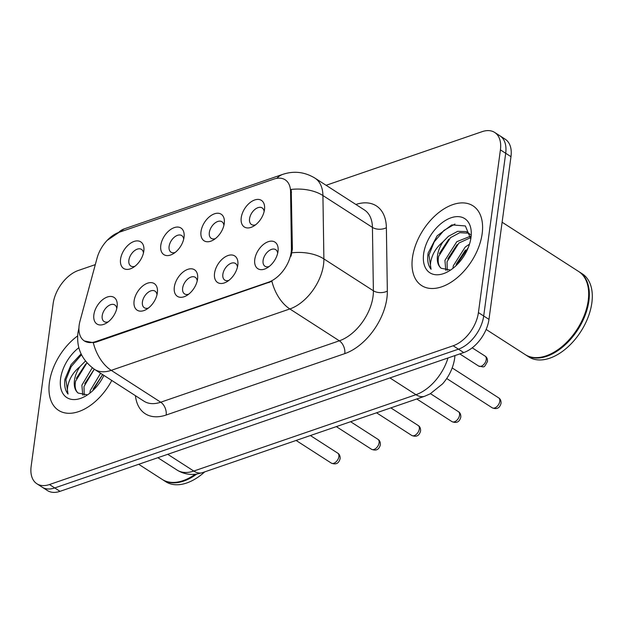 <?xml version="1.0" encoding="UTF-8"?>
<svg xmlns="http://www.w3.org/2000/svg" width="623" height="623" viewBox="0 0 623 623"><rect width="100%" height="100%" fill="white"/><g stroke="black" fill="none" stroke-linecap="round" stroke-linejoin="round"><path stroke-width="0.93" d="M201.019 231.491A15.809 9.602 122.8 0 1 214.234 213.891A15.809 9.602 122.8 0 1 224.319 222.909A15.809 9.602 122.8 0 1 224.249 223.509A15.809 9.602 122.8 0 1 213.292 240.042A15.809 9.602 122.8 0 1 201.019 231.491M223.898 225.37A9.882 6.004 -57.2 0 0 221.944 221.741A9.882 6.004 -57.2 0 0 214.429 223.47A9.882 6.004 -57.2 0 0 209.336 232.543A9.882 6.004 -57.2 0 0 211.244 238.36A9.882 6.004 -57.2 0 0 215.356 238.64M160.796 245.322A15.809 9.602 122.8 0 1 174.004 227.714A15.809 9.602 122.8 0 1 184.097 236.732A15.809 9.602 122.8 0 1 184.026 237.332A15.809 9.602 122.8 0 1 173.069 253.873A15.809 9.602 122.8 0 1 160.796 245.322M183.676 239.193A9.882 6.004 -57.2 0 0 181.721 235.572A9.882 6.004 -57.2 0 0 174.206 237.293A9.882 6.004 -57.2 0 0 169.106 246.373A9.882 6.004 -57.2 0 0 171.021 252.183A9.882 6.004 -57.2 0 0 175.133 252.471M120.566 259.145A15.809 9.602 122.8 0 1 133.781 241.545A15.809 9.602 122.8 0 1 143.874 250.563A15.809 9.602 122.8 0 1 143.804 251.162A15.809 9.602 122.8 0 1 132.839 267.695A15.809 9.602 122.8 0 1 120.566 259.145M143.454 253.024A9.882 6.004 -57.2 0 0 141.491 249.395A9.882 6.004 -57.2 0 0 133.976 251.124A9.882 6.004 -57.2 0 0 128.883 260.196A9.882 6.004 -57.2 0 0 130.799 266.013A9.882 6.004 -57.2 0 0 134.911 266.294M241.241 217.668A15.809 9.602 122.8 0 1 254.457 200.061A15.809 9.602 122.8 0 1 264.549 209.079A15.809 9.602 122.8 0 1 264.479 209.678A15.809 9.602 122.8 0 1 253.514 226.219A15.809 9.602 122.8 0 1 241.241 217.668M264.129 211.54A9.882 6.004 -57.2 0 0 262.166 207.918A9.882 6.004 -57.2 0 0 254.651 209.639A9.882 6.004 -57.2 0 0 249.558 218.72A9.882 6.004 -57.2 0 0 251.474 224.529A9.882 6.004 -57.2 0 0 255.586 224.817M214.553 273.224A15.809 9.602 122.8 0 1 227.769 255.625A15.809 9.602 122.8 0 1 237.861 264.635A15.809 9.602 122.8 0 1 237.791 265.242A15.809 9.602 122.8 0 1 226.827 281.775A15.809 9.602 122.8 0 1 214.553 273.224M237.441 267.096A9.882 6.004 -57.2 0 0 235.478 263.474A9.882 6.004 -57.2 0 0 227.963 265.196A9.882 6.004 -57.2 0 0 222.87 274.276A9.882 6.004 -57.2 0 0 224.786 280.093A9.882 6.004 -57.2 0 0 228.89 280.373M174.331 287.055A15.809 9.602 122.8 0 1 187.539 269.447A15.809 9.602 122.8 0 1 197.631 278.465A15.809 9.602 122.8 0 1 197.561 279.065A15.809 9.602 122.8 0 1 186.604 295.598A15.809 9.602 122.8 0 1 174.331 287.055M197.211 280.926A9.882 6.004 -57.2 0 0 195.256 277.297A9.882 6.004 -57.2 0 0 187.741 279.026A9.882 6.004 -57.2 0 0 182.648 288.106A9.882 6.004 -57.2 0 0 184.556 293.916A9.882 6.004 -57.2 0 0 188.668 294.196M134.101 300.878A15.809 9.602 122.8 0 1 147.316 283.278A15.809 9.602 122.8 0 1 157.409 292.288A15.809 9.602 122.8 0 1 157.339 292.896A15.809 9.602 122.8 0 1 146.382 309.429A15.809 9.602 122.8 0 1 134.101 300.878M156.988 294.749A9.882 6.004 -57.2 0 0 155.026 291.128A9.882 6.004 -57.2 0 0 147.511 292.849A9.882 6.004 -57.2 0 0 142.418 301.929A9.882 6.004 -57.2 0 0 144.334 307.746A9.882 6.004 -57.2 0 0 148.445 308.027M93.878 314.708A15.809 9.602 122.8 0 1 107.094 297.101A15.809 9.602 122.8 0 1 117.186 306.119A15.809 9.602 122.8 0 1 117.116 306.718A15.809 9.602 122.8 0 1 106.151 323.251A15.809 9.602 122.8 0 1 93.878 314.708M116.766 308.58A9.882 6.004 -57.2 0 0 114.803 304.951A9.882 6.004 -57.2 0 0 107.288 306.68A9.882 6.004 -57.2 0 0 102.195 315.76A9.882 6.004 -57.2 0 0 104.111 321.569A9.882 6.004 -57.2 0 0 108.223 321.85M254.776 259.402A15.809 9.602 122.8 0 1 267.991 241.794A15.809 9.602 122.8 0 1 278.084 250.812A15.809 9.602 122.8 0 1 278.014 251.412A15.809 9.602 122.8 0 1 267.057 267.945A15.809 9.602 122.8 0 1 254.776 259.402M277.663 253.273A9.882 6.004 -57.2 0 0 275.701 249.644A9.882 6.004 -57.2 0 0 268.186 251.373A9.882 6.004 -57.2 0 0 263.093 260.453A9.882 6.004 -57.2 0 0 265.009 266.262A9.882 6.004 -57.2 0 0 269.12 266.543M291.424 248.445A26.68 16.206 122.8 0 1 291.175 252.362A26.68 16.206 122.8 0 1 268.443 282.219L95.638 341.622A26.68 16.206 122.8 0 1 84.331 340.929A26.68 16.206 122.8 0 1 80.001 321.118L97.071 258.086A26.68 16.206 122.8 0 1 118.962 232.348L273.84 179.105A26.68 16.206 122.8 0 1 285.155 179.798A26.68 16.206 122.8 0 1 290.567 191.573L291.424 248.445L292.382 249.06L291.027 256.201M482.155 233.726A47.426 28.806 -57.2 0 0 472.974 205.824A47.426 28.806 -57.2 0 0 436.902 214.11A47.426 28.806 -57.2 0 0 412.449 257.688A47.426 28.806 -57.2 0 0 421.639 285.583A47.426 28.806 -57.2 0 0 457.703 277.297A47.426 28.806 -57.2 0 0 482.155 233.726A47.426 28.806 -57.2 0 0 472.974 205.824A47.426 28.806 -57.2 0 0 436.902 214.11A47.426 28.806 -57.2 0 0 412.449 257.688A47.426 28.806 -57.2 0 0 421.639 285.583A47.426 28.806 -57.2 0 0 457.703 277.297A47.426 28.806 -57.2 0 0 482.155 233.726M77.657 335.898A47.426 28.806 -57.2 0 0 49.412 382.475A47.426 28.806 -57.2 0 0 58.593 410.378A47.426 28.806 -57.2 0 0 111.782 380.466A47.426 28.806 -57.2 0 1 58.593 410.378A47.426 28.806 -57.2 0 1 49.412 382.475A47.426 28.806 -57.2 0 1 77.657 335.898M276.846 178.342A34.584 21.766 71 0 1 282.858 174.339C293.986 170.671 304.67 171.925 314.911 178.092A39.522 24.001 122.8 0 1 322.924 195.544L323.882 258.911A39.522 24.001 122.8 0 1 323.516 264.713A39.522 24.001 122.8 0 1 289.843 308.953A34.584 21.766 -109 0 1 271.916 281.308L96.285 342.043L93.302 342.705L84.378 340.968M494.678 132.434L505.237 139.233A29.639 18.005 -57.2 0 1 510.977 156.669L488.977 319.389A29.639 18.005 -57.2 0 1 463.722 352.563L60.018 491.337A29.639 18.005 -57.2 0 1 47.449 490.566L42.169 487.17A29.639 18.005 -57.2 0 0 54.738 487.934L458.442 349.168A29.639 18.005 -57.2 0 0 483.697 315.986L505.697 153.266A29.639 18.005 -57.2 0 0 499.958 135.83A29.639 18.005 -57.2 0 1 505.697 153.266L483.697 315.986A29.639 18.005 -57.2 0 1 458.442 349.168L54.738 487.934A29.639 18.005 -57.2 0 1 42.169 487.17L36.889 483.767A29.639 18.005 -57.2 0 0 49.458 484.538L453.162 345.773A29.639 18.005 -57.2 0 0 478.417 312.59L500.417 149.87A29.639 18.005 -57.2 0 0 494.678 132.434A29.639 18.005 -57.2 0 0 482.109 131.663L326.094 185.296M93.302 342.705A34.584 21.766 71 0 0 111.229 370.35L289.843 308.953L339.34 340.812A39.522 24.001 -57.2 0 0 373.021 296.571A39.522 24.001 -57.2 0 0 373.379 290.777L372.429 227.403L322.924 195.544A34.584 20.286 179.1 0 0 291.221 189.431L292.382 249.06M95.296 264.627L78.405 270.437A29.639 18.005 -57.2 0 0 53.15 303.611L31.15 466.331A29.639 18.005 -57.2 0 0 36.889 483.767M486.135 329.45L525.181 354.58A49.404 30.005 -57.2 0 0 553.972 352.229A49.404 30.005 -57.2 0 0 588.221 300.559A49.404 30.005 -57.2 0 0 588.439 298.682A49.404 30.005 -57.2 0 0 578.65 271.496L502.115 222.232M554.127 352.143A48.906 29.709 -57.2 0 0 554.283 352.05A48.906 29.709 -57.2 0 0 588.19 300.901A48.906 29.709 -57.2 0 0 588.408 299.04A48.906 29.709 -57.2 0 0 588.424 298.861M525.508 354.791A49.404 30.005 -57.2 0 0 525.835 355.009A49.404 30.005 -57.2 0 0 563.41 346.372A49.404 30.005 -57.2 0 0 588.883 300.987A49.404 30.005 -57.2 0 0 579.312 271.924A49.404 30.005 -57.2 0 0 578.985 271.714M525.835 355.009L528.81 356.917A49.404 30.005 -57.2 0 0 566.377 348.288A49.404 30.005 -57.2 0 0 591.85 302.895A49.404 30.005 -57.2 0 0 582.287 273.832L579.312 271.924M452.929 268.349L453.31 265.78L465.186 247.09L469.493 244.146M455.67 266.005L468.223 247.697M445.788 270.335L444.931 260.383L456.799 241.701L470.622 236.164M447.275 270.359L447.026 261.738L458.902 243.048L470.731 237.597M470.754 238.991L465.373 225.947L451.823 224.887L437.12 235.852L428.196 252.93L427.962 254.394C427.168 260.718 428.203 265.678 431.077 269.276C429.862 265.507 430.446 260.749 432.814 255.002C434.916 250.08 438.312 245.688 443.008 241.841A22.335 13.566 -57.2 0 0 437.494 255.594A22.335 13.566 -57.2 0 0 441.177 268.279C438.413 265.795 437.572 261.816 438.647 256.341L450.515 237.651L459.774 232.683L469.018 233.212M443.008 241.841L448.42 236.304L457.679 231.335L466.23 231.561L470.381 234.567M470.98 237.565A32.217 19.57 -57.2 0 0 471.12 236.343A32.217 19.57 -57.2 0 0 450.554 217.964A32.217 19.57 -57.2 0 0 423.632 253.841A32.217 19.57 -57.2 0 0 448.646 271.262A32.217 19.57 -57.2 0 0 470.98 237.565M441.177 268.279L449.884 269.915M431.077 269.276L428.935 255.017L434.215 241.864L443.997 230.378L454.969 224.031M439.402 253.514L448.786 239.177M447.789 258.911L457.165 244.574M456.168 264.308L465.545 249.971M138.703 464.291L162.136 479.375A49.404 30.005 -57.2 0 0 190.934 477.023A49.404 30.005 -57.2 0 0 195.24 474.243M191.09 476.93A48.906 29.709 -57.2 0 0 191.238 476.844A48.906 29.709 -57.2 0 0 195.295 474.235M162.471 479.578A49.404 30.005 -57.2 0 0 162.798 479.796A49.404 30.005 -57.2 0 0 196.751 474.048M162.798 479.796L165.765 481.711A49.404 30.005 -57.2 0 0 204.718 471.868M89.891 393.136L90.273 390.574L100.576 373.255M92.625 390.8L102.67 374.602M82.75 395.122L81.893 385.178L92.266 367.788M84.23 395.153L83.988 386.525L94.291 369.205M81.076 353.919L71.077 364.657L64.924 379.181C64.122 385.512 65.158 390.473 68.032 394.063C66.825 390.294 67.409 385.544 69.776 379.796C71.879 374.875 75.274 370.483 79.97 366.628A22.335 13.566 -57.2 0 0 74.448 380.388A22.335 13.566 -57.2 0 0 78.132 393.066C75.375 390.59 74.526 386.61 75.601 381.128L86.947 362.882M79.97 366.628L85.429 361.052M78.841 347.696A32.217 19.57 -57.2 0 0 60.587 378.636A32.217 19.57 -57.2 0 0 85.6 396.057A32.217 19.57 -57.2 0 0 103.901 375.396M78.132 393.066L86.838 394.709M68.032 394.063L65.898 379.812L71.17 366.651L81.473 354.736M76.364 378.309L85.74 363.972M84.744 383.706L94.128 369.369M93.131 389.095L102.507 374.758M95.638 341.622L96.285 342.043M290.567 191.573L291.525 192.196M268.443 282.219L269.097 282.64M166.17 415.019A9.882 6.222 71 0 0 160.726 402.209L339.34 340.812A9.882 6.222 71 0 1 344.784 353.623L166.17 415.019A49.404 30.005 122.8 0 1 135.432 395.691M143.968 401.189A39.522 24.001 -57.2 0 0 160.726 402.209L111.229 370.35A39.522 24.001 122.8 0 1 94.47 369.322L143.968 401.189M291.977 252.821A34.584 20.286 179.1 0 1 323.882 258.911L373.379 290.777A9.882 5.794 -0.9 0 0 387.335 291.081A49.404 30.005 122.8 0 1 344.784 353.623M118.58 232.48A34.584 21.766 -109 0 1 124.211 228.875L282.858 174.339M355.873 204.461A49.404 30.005 122.8 0 1 386.377 227.707L387.335 291.081M49.458 484.538L60.018 491.337M453.162 345.773L463.722 352.563M478.417 312.59L488.977 319.389M500.417 149.87L510.977 156.669M386.377 227.707A9.882 5.794 -0.9 0 1 372.429 227.403A39.522 24.001 -57.2 0 0 364.408 209.951L314.911 178.092M167.751 454.307L193.784 471.058A19.757 12.437 71 0 0 202.522 472.623L197.304 473.963C189.976 475.185 183.217 473.877 177.025 470.038A39.522 24.001 -57.2 0 0 193.784 471.058L415.962 394.686A39.522 24.001 -57.2 0 0 447.984 357.976M389.928 377.927L415.962 394.686A19.757 12.437 71 0 0 424.707 396.244L202.522 472.623M499.778 401.321A5.926 3.598 -57.2 0 0 498.626 397.832C500.324 398.837 501.126 400.636 501.04 403.229C499.778 408.135 496.835 409.661 492.209 407.8A5.926 3.598 -57.2 0 0 496.718 406.764A5.926 3.598 -57.2 0 0 499.778 401.321M485.091 356.099C486.781 357.111 487.591 358.91 487.505 361.496C483.588 368.294 484.998 367.103 478.674 366.075A5.926 3.598 -57.2 0 0 483.183 365.039A5.926 3.598 -57.2 0 0 486.244 359.588A5.926 3.598 -57.2 0 0 485.091 356.099L472.226 347.821M459.548 415.144A5.926 3.598 -57.2 0 0 458.403 411.663C460.093 412.667 460.903 414.466 460.818 417.06C459.548 421.966 456.604 423.492 451.987 421.631A5.926 3.598 -57.2 0 0 456.495 420.595A5.926 3.598 -57.2 0 0 459.548 415.144M419.326 428.974A5.926 3.598 -57.2 0 0 418.181 425.486C419.871 426.49 420.673 428.289 420.587 430.882C419.326 435.789 416.382 437.315 411.764 435.454A5.926 3.598 -57.2 0 0 416.273 434.418A5.926 3.598 -57.2 0 0 419.326 428.974M379.103 442.797A5.926 3.598 -57.2 0 0 377.951 439.316C379.648 440.321 380.451 442.12 380.365 444.713C379.103 449.619 376.16 451.145 371.534 449.284A5.926 3.598 -57.2 0 0 376.043 448.249A5.926 3.598 -57.2 0 0 379.103 442.797M338.873 456.628A5.926 3.598 -57.2 0 0 337.728 453.139C339.418 454.151 340.228 455.95 340.142 458.536C338.873 463.442 335.929 464.968 331.311 463.107A5.926 3.598 -57.2 0 0 335.82 462.071A5.926 3.598 -57.2 0 0 338.873 456.628M79.004 327.534L77.961 332.705C76.232 347.821 81.738 360.024 94.47 369.322M107.156 240.385L124.211 228.875M454.961 355.577L454.704 358.085C453.24 367.687 449.206 376.276 442.595 383.854L430.166 393.853L424.707 396.244M177.025 470.038L157.86 457.703M498.626 397.832L452.189 367.936M492.209 407.8L446.714 378.519M478.674 366.075L459.79 353.919M458.403 411.663L430.477 393.681M451.987 421.631L416.779 398.969M418.181 425.486L390.839 407.886M411.764 435.454L376.557 412.8M377.951 439.316L350.609 421.716M371.534 449.284L336.334 426.623M337.728 453.139L310.386 435.539M331.311 463.107L296.104 440.453"/></g></svg>
